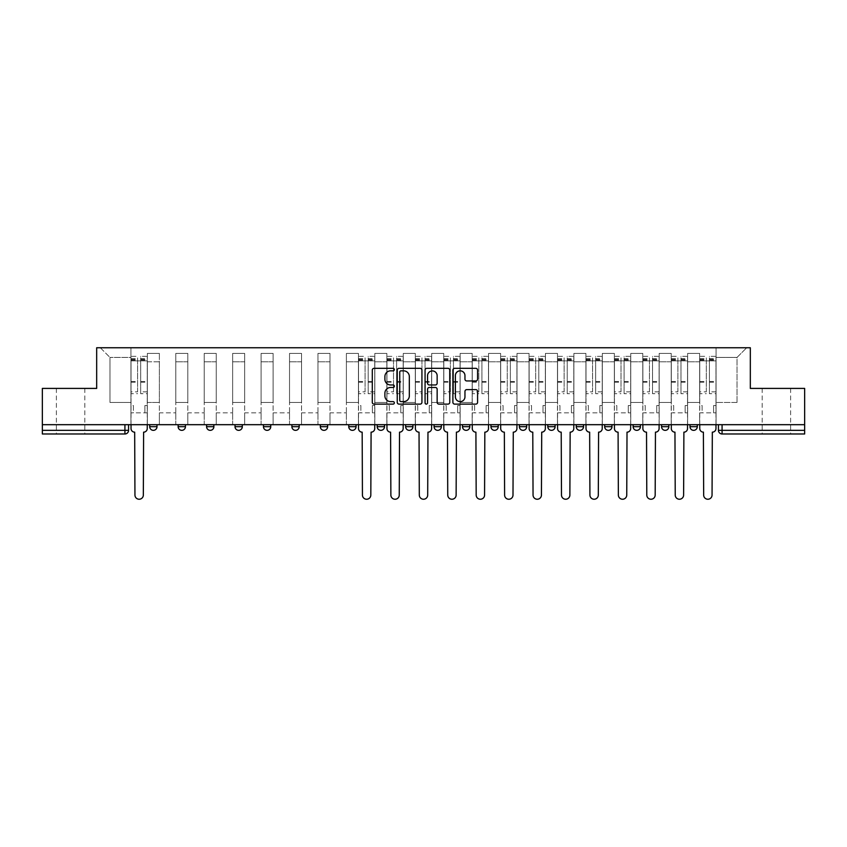 <?xml version="1.0" encoding="UTF-8"?>
<svg xmlns="http://www.w3.org/2000/svg" width="847" height="847" viewBox="0 0 847 847"><rect width="100%" height="100%" fill="white"/><g stroke="black" fill="none" stroke-linecap="round" stroke-linejoin="round"><path stroke-width="0.64" stroke-dasharray="4.24 3.18" d="M394.331 369.588A1.249 1.249 0 0 0 393.082 368.329L374.078 368.329A1.789 1.789 0 0 0 372.288 370.118L372.288 402.325A1.789 1.789 0 0 0 374.078 404.114L393.082 404.114A1.249 1.249 0 0 0 394.331 402.865A1.249 1.249 0 0 0 393.082 401.616L390.626 401.616A5.728 5.728 0 0 1 384.898 395.888L384.898 393.199A5.728 5.728 0 0 1 390.626 387.471L393.082 387.471A1.249 1.249 0 0 0 394.331 386.221A1.249 1.249 0 0 0 393.082 384.972L390.626 384.972A5.728 5.728 0 0 1 384.898 379.244L384.898 376.566A5.728 5.728 0 0 1 390.626 370.838L393.082 370.838A1.249 1.249 0 0 0 394.331 369.588M776.392 433.982L790.611 433.982L776.392 433.982M776.392 388.413L790.611 388.413L776.392 388.413M70.608 433.982L56.389 433.982L70.608 433.982M70.608 388.413L56.389 388.413L70.608 388.413M689.998 424.686L697.282 424.686L689.998 424.686L689.998 426.687L697.282 426.687A3.642 3.642 0 0 1 693.64 430.34M661.56 424.686L668.855 424.686L661.56 424.686L661.56 426.687A3.642 3.642 0 0 0 665.202 430.34M640.417 424.686L633.122 424.686L640.417 424.686L640.417 426.687A3.642 3.642 0 0 1 636.764 430.34A3.642 3.642 0 0 1 633.122 426.687L640.417 426.687M611.979 424.686L604.684 424.686L611.979 424.686L611.979 426.687A3.642 3.642 0 0 1 608.337 430.34A3.642 3.642 0 0 1 604.684 426.687L611.979 426.687M576.256 424.686L583.541 424.686L583.541 426.687A3.642 3.642 0 0 1 579.899 430.34A3.642 3.642 0 0 1 576.256 426.687L576.256 424.686L583.541 424.686M555.103 424.686L547.818 424.686L555.103 424.686L555.103 426.687L547.818 426.687A3.642 3.642 0 0 0 551.461 430.34M547.818 424.686L547.818 426.687M519.38 424.686L526.675 424.686L526.675 426.687A3.642 3.642 0 0 1 523.023 430.34A3.642 3.642 0 0 1 519.38 426.687L519.38 424.686L526.675 424.686M498.237 424.686L490.942 424.686L498.237 424.686L498.237 426.687A3.642 3.642 0 0 1 494.584 430.34M490.942 424.686L490.942 426.687L498.237 426.687M469.799 424.686L462.504 424.686L469.799 424.686L469.799 426.687L462.504 426.687A3.642 3.642 0 0 0 466.157 430.34M434.077 424.686L441.361 424.686L441.361 426.687A3.642 3.642 0 0 1 437.719 430.34A3.642 3.642 0 0 1 434.077 426.687L434.077 424.686L441.361 424.686M405.639 424.686L412.923 424.686L405.639 424.686L405.639 426.687A3.642 3.642 0 0 0 409.281 430.34A3.642 3.642 0 0 0 412.923 426.687L405.639 426.687M384.496 424.686L377.201 424.686L384.496 424.686L384.496 426.687A3.642 3.642 0 0 1 380.843 430.34A3.642 3.642 0 0 1 377.201 426.687L384.496 426.687M348.763 424.686L356.058 424.686L348.763 424.686L348.763 426.687A3.642 3.642 0 0 0 352.416 430.34A3.642 3.642 0 0 0 356.058 426.687L348.763 426.687M320.325 424.686L327.62 424.686L320.325 424.686M291.897 424.686L299.182 424.686L291.897 424.686M263.459 424.686L270.744 424.686L263.459 424.686L263.459 426.687L270.744 426.687M242.316 424.686L235.021 424.686L242.316 424.686L242.316 426.687A3.642 3.642 0 0 1 238.663 430.34M206.583 424.686L213.878 424.686L213.878 426.687A3.642 3.642 0 0 1 210.236 430.34A3.642 3.642 0 0 1 206.583 426.687L206.583 424.686L213.878 424.686M178.145 424.686L185.44 424.686L178.145 424.686M149.718 424.686L157.002 424.686L149.718 424.686L149.718 426.687L157.002 426.687M804.65 424.686L42.35 424.686L42.35 388.413L96.674 388.413L96.674 347.757L750.326 347.757L750.326 388.413L804.65 388.413L804.65 430.34L718.436 430.34A3.642 3.642 0 0 0 722.078 433.982L804.65 433.982L804.65 430.34M42.35 424.686L124.922 424.686L42.35 424.686L42.35 433.982L124.922 433.982A3.642 3.642 0 0 0 128.564 430.34L42.35 430.34M147.346 361.796L147.346 402.441L147.346 361.796L159.374 361.796L159.374 353.411L159.374 402.441L159.374 361.796L147.346 361.796M147.346 424.686L147.346 353.411L159.374 353.411L147.346 353.411L147.346 424.686L147.346 412.838L130.936 412.838L147.346 412.838L147.346 424.686L130.936 424.686L130.936 347.757L716.064 347.757L100.317 347.757L130.936 347.757L130.936 402.441L130.936 357.423L109.972 357.423L130.936 357.423L130.936 347.757L130.936 424.686L130.936 412.838L130.936 424.686L147.346 424.686M159.374 424.686L159.374 353.411L147.346 353.411L159.374 353.411L159.374 424.686L159.374 412.838L175.784 412.838L159.374 412.838L159.374 424.686L175.784 424.686L175.784 353.411L175.784 361.796L175.784 353.411L187.812 353.411L187.812 361.796L187.812 353.411L175.784 353.411L175.784 424.686L175.784 412.838L175.784 424.686L159.374 424.686M175.784 402.441L175.784 361.796L175.784 402.441L187.812 402.441L187.812 361.796L187.812 402.441L175.784 402.441M187.812 424.686L187.812 353.411L175.784 353.411L187.812 353.411L187.812 424.686L187.812 412.838L204.212 412.838L187.812 412.838L187.812 424.686L204.212 424.686L204.212 353.411L204.212 361.796L204.212 353.411L216.25 353.411L216.25 361.796L216.25 353.411L204.212 353.411L204.212 424.686L204.212 412.838L204.212 424.686L187.812 424.686M204.212 402.441L204.212 361.796L204.212 402.441L216.25 402.441L216.25 361.796L216.25 402.441L204.212 402.441M216.25 424.686L216.25 353.411L204.212 353.411L216.25 353.411L216.25 424.686L216.25 412.838L232.65 412.838L216.25 412.838L216.25 424.686L232.65 424.686L232.65 353.411L232.65 361.796L232.65 353.411L244.677 353.411L244.677 361.796L244.677 353.411L232.65 353.411L232.65 424.686L232.65 412.838L232.65 424.686L216.25 424.686M232.65 402.441L232.65 361.796L232.65 402.441L244.677 402.441L244.677 361.796L244.677 402.441L232.65 402.441M244.677 424.686L244.677 353.411L232.65 353.411L244.677 353.411L244.677 424.686L244.677 412.838L261.088 412.838L244.677 412.838L244.677 424.686L261.088 424.686L261.088 353.411L261.088 361.796L261.088 353.411L273.115 353.411L273.115 361.796L273.115 353.411L261.088 353.411L261.088 424.686L261.088 412.838L261.088 424.686L244.677 424.686M261.088 402.441L261.088 361.796L261.088 402.441L273.115 402.441L273.115 361.796L273.115 402.441L261.088 402.441M273.115 424.686L273.115 353.411L261.088 353.411L273.115 353.411L273.115 424.686L273.115 412.838L289.526 412.838L273.115 412.838L273.115 424.686L289.526 424.686L289.526 353.411L289.526 361.796L289.526 353.411L301.553 353.411L301.553 361.796L301.553 353.411L289.526 353.411L289.526 424.686L289.526 412.838L289.526 424.686L273.115 424.686M289.526 402.441L289.526 361.796L289.526 402.441L301.553 402.441L301.553 361.796L301.553 402.441L289.526 402.441M301.553 424.686L301.553 353.411L289.526 353.411L301.553 353.411L301.553 424.686L301.553 412.838L317.964 412.838L301.553 412.838L301.553 424.686L317.964 424.686L317.964 353.411L317.964 361.796L317.964 353.411L329.991 353.411L329.991 361.796L329.991 353.411L317.964 353.411L317.964 424.686L317.964 412.838L317.964 424.686L301.553 424.686M317.964 402.441L317.964 361.796L317.964 402.441L329.991 402.441L329.991 361.796L329.991 402.441L317.964 402.441M329.991 424.686L329.991 353.411L317.964 353.411L329.991 353.411L329.991 424.686L329.991 412.838L346.391 412.838L329.991 412.838L329.991 424.686L346.391 424.686L346.391 353.411L346.391 361.796L346.391 353.411L358.429 353.411L358.429 361.796L358.429 353.411L346.391 353.411L346.391 424.686L346.391 412.838L346.391 424.686L329.991 424.686M346.391 402.441L346.391 361.796L346.391 402.441L358.429 402.441L358.429 361.796L358.429 402.441L346.391 402.441M358.429 424.686L358.429 353.411L346.391 353.411L358.429 353.411L358.429 424.686L358.429 412.838L374.829 412.838L358.429 412.838L358.429 424.686L374.829 424.686L374.829 353.411L374.829 361.796L374.829 353.411L386.857 353.411L386.857 361.796L386.857 353.411L374.829 353.411L374.829 424.686L374.829 412.838L374.829 424.686L358.429 424.686M374.829 402.441L374.829 361.796L374.829 402.441L386.857 402.441L386.857 361.796L386.857 402.441L374.829 402.441M386.857 424.686L386.857 353.411L374.829 353.411L386.857 353.411L386.857 424.686L386.857 412.838L403.267 412.838L386.857 412.838L386.857 424.686L403.267 424.686L403.267 353.411L403.267 361.796L403.267 353.411L415.295 353.411L415.295 361.796L415.295 353.411L403.267 353.411L403.267 424.686L403.267 412.838L403.267 424.686L386.857 424.686M403.267 402.441L403.267 361.796L403.267 402.441L415.295 402.441L415.295 361.796L415.295 402.441L403.267 402.441M415.295 424.686L415.295 353.411L403.267 353.411L415.295 353.411L415.295 424.686L415.295 412.838L431.705 412.838L415.295 412.838L415.295 424.686L431.705 424.686L431.705 353.411L431.705 361.796L431.705 353.411L443.733 353.411L443.733 361.796L443.733 353.411L431.705 353.411L431.705 424.686L431.705 412.838L431.705 424.686L415.295 424.686M431.705 402.441L431.705 361.796L431.705 402.441L443.733 402.441L443.733 361.796L443.733 402.441L431.705 402.441M443.733 424.686L443.733 353.411L431.705 353.411L443.733 353.411L443.733 424.686L443.733 412.838L460.143 412.838L443.733 412.838L443.733 424.686L460.143 424.686L460.143 353.411L460.143 361.796L460.143 353.411L472.171 353.411L472.171 361.796L472.171 353.411L460.143 353.411L460.143 424.686L460.143 412.838L460.143 424.686L443.733 424.686M460.143 402.441L460.143 361.796L460.143 402.441L472.171 402.441L472.171 361.796L472.171 402.441L460.143 402.441M472.171 424.686L472.171 353.411L460.143 353.411L472.171 353.411L472.171 424.686L472.171 412.838L488.571 412.838L472.171 412.838L472.171 424.686L488.571 424.686L488.571 353.411L488.571 361.796L488.571 353.411L500.609 353.411L500.609 361.796L500.609 353.411L488.571 353.411L488.571 424.686L488.571 412.838L488.571 424.686L472.171 424.686M488.571 402.441L488.571 361.796L488.571 402.441L500.609 402.441L500.609 361.796L500.609 402.441L488.571 402.441M500.609 424.686L500.609 353.411L488.571 353.411L500.609 353.411L500.609 424.686L500.609 412.838L517.009 412.838L500.609 412.838L500.609 424.686L517.009 424.686L517.009 353.411L517.009 361.796L517.009 353.411L529.036 353.411L529.036 361.796L529.036 353.411L517.009 353.411L517.009 424.686L517.009 412.838L517.009 424.686L500.609 424.686M517.009 402.441L517.009 361.796L517.009 402.441L529.036 402.441L529.036 361.796L529.036 402.441L517.009 402.441M529.036 424.686L529.036 353.411L517.009 353.411L529.036 353.411L529.036 424.686L529.036 412.838L545.447 412.838L529.036 412.838L529.036 424.686L545.447 424.686L545.447 353.411L545.447 361.796L545.447 353.411L557.474 353.411L557.474 361.796L557.474 353.411L545.447 353.411L545.447 424.686L545.447 412.838L545.447 424.686L529.036 424.686M545.447 402.441L545.447 361.796L545.447 402.441L557.474 402.441L557.474 361.796L557.474 402.441L545.447 402.441M557.474 424.686L557.474 353.411L545.447 353.411L557.474 353.411L557.474 424.686L557.474 412.838L573.885 412.838L557.474 412.838L557.474 424.686L573.885 424.686L573.885 353.411L573.885 361.796L573.885 353.411L585.912 353.411L585.912 361.796L585.912 353.411L573.885 353.411L573.885 424.686L573.885 412.838L573.885 424.686L557.474 424.686M573.885 402.441L573.885 361.796L573.885 402.441L585.912 402.441L585.912 361.796L585.912 402.441L573.885 402.441M585.912 424.686L585.912 353.411L573.885 353.411L585.912 353.411L585.912 424.686L585.912 412.838L602.323 412.838L585.912 412.838L585.912 424.686L602.323 424.686L602.323 353.411L602.323 361.796L602.323 353.411L614.35 353.411L614.35 361.796L614.35 353.411L602.323 353.411L602.323 424.686L602.323 412.838L602.323 424.686L585.912 424.686M602.323 402.441L602.323 361.796L602.323 402.441L614.35 402.441L614.35 361.796L614.35 402.441L602.323 402.441M614.35 424.686L614.35 353.411L602.323 353.411L614.35 353.411L614.35 424.686L614.35 412.838L630.75 412.838L614.35 412.838L614.35 424.686L630.75 424.686L630.75 353.411L630.75 361.796L630.75 353.411L642.788 353.411L642.788 361.796L642.788 353.411L630.75 353.411L630.75 424.686L630.75 412.838L630.75 424.686L614.35 424.686M630.75 402.441L630.75 361.796L630.75 402.441L642.788 402.441L642.788 361.796L642.788 402.441L630.75 402.441M642.788 424.686L642.788 353.411L630.75 353.411L642.788 353.411L642.788 424.686L642.788 412.838L659.188 412.838L642.788 412.838L642.788 424.686L659.188 424.686L659.188 353.411L659.188 361.796L659.188 353.411L671.216 353.411L671.216 361.796L671.216 353.411L659.188 353.411L659.188 424.686L659.188 412.838L659.188 424.686L642.788 424.686M659.188 402.441L659.188 361.796L659.188 402.441L671.216 402.441L671.216 361.796L671.216 402.441L659.188 402.441M671.216 424.686L671.216 353.411L659.188 353.411L671.216 353.411L671.216 424.686L671.216 412.838L687.626 412.838L671.216 412.838L671.216 424.686L687.626 424.686L687.626 353.411L687.626 361.796L687.626 353.411L699.654 353.411L699.654 361.796L699.654 353.411L687.626 353.411L687.626 424.686L687.626 412.838L687.626 424.686L671.216 424.686M687.626 402.441L687.626 361.796L687.626 402.441L699.654 402.441L699.654 361.796L699.654 402.441L687.626 402.441M699.654 424.686L699.654 353.411L687.626 353.411L699.654 353.411L699.654 424.686L699.654 412.838L716.064 412.838L699.654 412.838L699.654 424.686L716.064 424.686L716.064 347.757L746.683 347.757L716.064 347.757L716.064 357.423L737.028 357.423L716.064 357.423L716.064 402.441L716.064 347.757L716.064 424.686L699.654 424.686L716.064 424.686L716.064 412.838L716.064 424.686L699.654 424.686M147.346 402.441L159.374 402.441L147.346 402.441M109.972 402.441L109.972 357.423L109.972 402.441L130.936 402.441L109.972 402.441M737.028 402.441L737.028 357.423L746.683 347.757L737.028 357.423L737.028 402.441L716.064 402.441L737.028 402.441M722.078 424.686L718.436 424.686L722.078 424.686L722.078 433.982M124.922 424.686L128.564 424.686L124.922 424.686L124.922 433.982M299.182 426.687L291.897 426.687A3.642 3.642 0 0 0 295.539 430.34M327.62 426.687L320.325 426.687A3.642 3.642 0 0 0 323.978 430.34M100.317 347.757L109.972 357.423L100.317 347.757M421.933 402.325L421.933 370.118A1.789 1.789 0 0 0 420.144 368.329L399.032 368.329A1.789 1.789 0 0 0 397.243 370.118L397.243 402.325A1.789 1.789 0 0 0 399.032 404.114L420.144 404.114A1.789 1.789 0 0 0 421.933 402.325M401.002 370.838A1.249 1.249 0 0 0 399.752 372.087L399.752 400.356A1.249 1.249 0 0 0 401.002 401.616L403.596 401.616A5.728 5.728 0 0 0 409.323 395.888L409.323 376.566A5.728 5.728 0 0 0 403.596 370.838L401.002 370.838M426.856 368.329L447.968 368.329A1.789 1.789 0 0 1 449.757 370.118L449.757 402.325A1.789 1.789 0 0 1 447.968 404.114L438.937 404.114A1.789 1.789 0 0 1 437.147 402.325L437.147 389.26A1.789 1.789 0 0 0 435.358 387.471L429.355 387.471A1.789 1.789 0 0 0 427.566 389.26L427.566 402.865A1.249 1.249 0 0 1 426.316 404.114A1.249 1.249 0 0 1 425.067 402.865L425.067 370.118A1.789 1.789 0 0 1 426.856 368.329M437.147 375.708A4.786 4.786 0 0 0 432.362 370.922A4.786 4.786 0 0 0 427.566 375.708L427.566 383.183A1.789 1.789 0 0 0 429.355 384.972L435.358 384.972A1.789 1.789 0 0 0 437.147 383.183L437.147 375.708M466.75 380.949L475.792 380.949A1.789 1.789 0 0 0 477.581 379.16L477.581 370.118A1.789 1.789 0 0 0 475.792 368.329L454.68 368.329A1.789 1.789 0 0 0 452.891 370.118L452.891 402.325A1.789 1.789 0 0 0 454.68 404.114L475.792 404.114A1.789 1.789 0 0 0 477.581 402.325L477.581 391.409A1.789 1.789 0 0 0 475.792 389.62L466.75 389.62A1.789 1.789 0 0 0 464.961 391.409L464.961 396.82A4.786 4.786 0 0 1 460.175 401.616A4.786 4.786 0 0 1 455.39 396.82L455.39 375.623A4.786 4.786 0 0 1 460.175 370.838A4.786 4.786 0 0 1 464.961 375.623L464.961 379.16A1.789 1.789 0 0 0 466.75 380.949M143.609 432.161L143.334 495.05A4.193 4.193 0 0 1 139.141 499.243A4.193 4.193 0 0 1 134.948 495.05L134.673 432.161A3.642 3.642 0 0 1 131.031 428.508L131.031 358.694L131.031 391.843L137.595 391.843L137.595 358.694L137.595 360.886L147.251 360.886L147.251 358.694L147.251 393.696L147.251 356.333L147.251 428.508A3.642 3.642 0 0 1 143.609 432.161M147.251 424.686L147.251 412.838L144.879 412.838L147.251 412.838L147.251 405.544L144.879 405.544L144.879 412.838L144.879 405.544L147.251 405.544L147.251 360.886L140.687 360.886L140.687 358.694L147.251 358.694M131.031 424.686L131.031 405.544L133.403 405.544L133.403 412.838L131.031 412.838L133.403 412.838L133.403 405.544L131.031 405.544L131.031 360.886L140.687 360.886L140.687 356.333L147.251 356.333M147.251 391.843L140.687 391.843L140.687 358.694M140.687 391.843L140.687 393.696L147.251 393.696M140.687 393.696L140.687 356.333M137.595 391.843L137.595 356.333L137.595 360.886L131.031 360.886L131.031 356.333L137.595 356.333M131.031 391.843L131.031 393.696L137.595 393.696M131.031 393.696L131.031 356.333M371.092 432.161L370.817 495.05A4.193 4.193 0 0 1 366.624 499.243A4.193 4.193 0 0 1 362.431 495.05L362.167 432.161A3.642 3.642 0 0 1 358.514 428.508L358.514 358.694L358.514 391.843L365.078 391.843L365.078 358.694L365.078 360.886L374.745 360.886L374.745 358.694L374.745 393.696L374.745 356.333L374.745 428.508A3.642 3.642 0 0 1 371.092 432.161M374.745 424.686L374.745 412.838L372.373 412.838L374.745 412.838L374.745 405.544L372.373 405.544L372.373 412.838L372.373 405.544L374.745 405.544L374.745 360.886L368.18 360.886L368.18 358.694L374.745 358.694M358.514 424.686L358.514 405.544L360.886 405.544L360.886 412.838L358.514 412.838L360.886 412.838L360.886 405.544L358.514 405.544L358.514 360.886L368.18 360.886L368.18 356.333L374.745 356.333M374.745 391.843L368.18 391.843L368.18 358.694M368.18 391.843L368.18 393.696L374.745 393.696M368.18 393.696L368.18 356.333M365.078 391.843L365.078 356.333L365.078 360.886L358.514 360.886L358.514 356.333L365.078 356.333M358.514 391.843L358.514 393.696L365.078 393.696M358.514 393.696L358.514 356.333M399.53 432.161L399.255 495.05A4.193 4.193 0 0 1 395.062 499.243A4.193 4.193 0 0 1 390.869 495.05L390.594 432.161A3.642 3.642 0 0 1 386.952 428.508L386.952 358.694L386.952 391.843L393.516 391.843L393.516 358.694L393.516 360.886L403.172 360.886L403.172 358.694L403.172 393.696L403.172 356.333L403.172 428.508A3.642 3.642 0 0 1 399.53 432.161M403.172 424.686L403.172 412.838L400.811 412.838L403.172 412.838L403.172 405.544L400.811 405.544L400.811 412.838L400.811 405.544L403.172 405.544L403.172 360.886L396.618 360.886L396.618 358.694L403.172 358.694M386.952 424.686L386.952 405.544L389.324 405.544L389.324 412.838L386.952 412.838L389.324 412.838L389.324 405.544L386.952 405.544L386.952 360.886L396.618 360.886L396.618 356.333L403.172 356.333M403.172 391.843L396.618 391.843L396.618 358.694M396.618 391.843L396.618 393.696L403.172 393.696M396.618 393.696L396.618 356.333M393.516 391.843L393.516 356.333L393.516 360.886L386.952 360.886L386.952 356.333L393.516 356.333M386.952 391.843L386.952 393.696L393.516 393.696M386.952 393.696L386.952 356.333M427.968 432.161L427.693 495.05A4.193 4.193 0 0 1 423.5 499.243A4.193 4.193 0 0 1 419.307 495.05L419.032 432.161A3.642 3.642 0 0 1 415.39 428.508L415.39 358.694L415.39 391.843L421.954 391.843L421.954 358.694L421.954 360.886L431.61 360.886L431.61 358.694L431.61 393.696L431.61 356.333L431.61 428.508A3.642 3.642 0 0 1 427.968 432.161M431.61 424.686L431.61 412.838L429.238 412.838L431.61 412.838L431.61 405.544L429.238 405.544L429.238 412.838L429.238 405.544L431.61 405.544L431.61 360.886L425.046 360.886L425.046 358.694L431.61 358.694M415.39 424.686L415.39 405.544L417.762 405.544L417.762 412.838L415.39 412.838L417.762 412.838L417.762 405.544L415.39 405.544L415.39 360.886L425.046 360.886L425.046 356.333L431.61 356.333M431.61 391.843L425.046 391.843L425.046 358.694M425.046 391.843L425.046 393.696L431.61 393.696M425.046 393.696L425.046 356.333M421.954 391.843L421.954 356.333L421.954 360.886L415.39 360.886L415.39 356.333L421.954 356.333M415.39 391.843L415.39 393.696L421.954 393.696M415.39 393.696L415.39 356.333M456.406 432.161L456.131 495.05A4.193 4.193 0 0 1 451.938 499.243A4.193 4.193 0 0 1 447.745 495.05L447.47 432.161A3.642 3.642 0 0 1 443.828 428.508L443.828 358.694L443.828 391.843L450.382 391.843L450.382 358.694L450.382 360.886L460.048 360.886L460.048 358.694L460.048 393.696L460.048 356.333L460.048 428.508A3.642 3.642 0 0 1 456.406 432.161M460.048 424.686L460.048 412.838L457.676 412.838L460.048 412.838L460.048 405.544L457.676 405.544L457.676 412.838L457.676 405.544L460.048 405.544L460.048 360.886L453.484 360.886L453.484 358.694L460.048 358.694M443.828 424.686L443.828 405.544L446.189 405.544L446.189 412.838L443.828 412.838L446.189 412.838L446.189 405.544L443.828 405.544L443.828 360.886L453.484 360.886L453.484 356.333L460.048 356.333M460.048 391.843L453.484 391.843L453.484 358.694M453.484 391.843L453.484 393.696L460.048 393.696M453.484 393.696L453.484 356.333M450.382 391.843L450.382 356.333L450.382 360.886L443.828 360.886L443.828 356.333L450.382 356.333M443.828 391.843L443.828 393.696L450.382 393.696M443.828 393.696L443.828 356.333M484.833 432.161L484.569 495.05A4.193 4.193 0 0 1 480.376 499.243A4.193 4.193 0 0 1 476.183 495.05L475.908 432.161A3.642 3.642 0 0 1 472.255 428.508L472.255 358.694L472.255 391.843L478.82 391.843L478.82 358.694L478.82 360.886L488.486 360.886L488.486 358.694L488.486 393.696L488.486 356.333L488.486 428.508A3.642 3.642 0 0 1 484.833 432.161M488.486 424.686L488.486 412.838L486.114 412.838L488.486 412.838L488.486 405.544L486.114 405.544L486.114 412.838L486.114 405.544L488.486 405.544L488.486 360.886L481.922 360.886L481.922 358.694L488.486 358.694M472.255 424.686L472.255 405.544L474.627 405.544L474.627 412.838L472.255 412.838L474.627 412.838L474.627 405.544L472.255 405.544L472.255 360.886L481.922 360.886L481.922 356.333L488.486 356.333M488.486 391.843L481.922 391.843L481.922 358.694M481.922 391.843L481.922 393.696L488.486 393.696M481.922 393.696L481.922 356.333M478.82 391.843L478.82 356.333L478.82 360.886L472.255 360.886L472.255 356.333L478.82 356.333M472.255 391.843L472.255 393.696L478.82 393.696M472.255 393.696L472.255 356.333M513.271 432.161L512.996 495.05A4.193 4.193 0 0 1 508.803 499.243A4.193 4.193 0 0 1 504.611 495.05L504.346 432.161A3.642 3.642 0 0 1 500.693 428.508L500.693 358.694L500.693 391.843L507.258 391.843L507.258 358.694L507.258 360.886L516.924 360.886L516.924 358.694L516.924 393.696L516.924 356.333L516.924 428.508A3.642 3.642 0 0 1 513.271 432.161M516.924 424.686L516.924 412.838L514.553 412.838L516.924 412.838L516.924 405.544L514.553 405.544L514.553 412.838L514.553 405.544L516.924 405.544L516.924 360.886L510.36 360.886L510.36 358.694L516.924 358.694M500.693 424.686L500.693 405.544L503.065 405.544L503.065 412.838L500.693 412.838L503.065 412.838L503.065 405.544L500.693 405.544L500.693 360.886L510.36 360.886L510.36 356.333L516.924 356.333M516.924 391.843L510.36 391.843L510.36 358.694M510.36 391.843L510.36 393.696L516.924 393.696M510.36 393.696L510.36 356.333M507.258 391.843L507.258 356.333L507.258 360.886L500.693 360.886L500.693 356.333L507.258 356.333M500.693 391.843L500.693 393.696L507.258 393.696M500.693 393.696L500.693 356.333M541.709 432.161L541.434 495.05A4.193 4.193 0 0 1 537.242 499.243A4.193 4.193 0 0 1 533.049 495.05L532.774 432.161A3.642 3.642 0 0 1 529.131 428.508L529.131 358.694L529.131 391.843L535.696 391.843L535.696 358.694L535.696 360.886L545.352 360.886L545.352 358.694L545.352 393.696L545.352 356.333L545.352 428.508A3.642 3.642 0 0 1 541.709 432.161M545.352 424.686L545.352 412.838L542.991 412.838L545.352 412.838L545.352 405.544L542.991 405.544L542.991 412.838L542.991 405.544L545.352 405.544L545.352 360.886L538.798 360.886L538.798 358.694L545.352 358.694M529.131 424.686L529.131 405.544L531.503 405.544L531.503 412.838L529.131 412.838L531.503 412.838L531.503 405.544L529.131 405.544L529.131 360.886L538.798 360.886L538.798 356.333L545.352 356.333M545.352 391.843L538.798 391.843L538.798 358.694M538.798 391.843L538.798 393.696L545.352 393.696M538.798 393.696L538.798 356.333M535.696 391.843L535.696 356.333L535.696 360.886L529.131 360.886L529.131 356.333L535.696 356.333M529.131 391.843L529.131 393.696L535.696 393.696M529.131 393.696L529.131 356.333M570.147 432.161L569.872 495.05A4.193 4.193 0 0 1 565.68 499.243A4.193 4.193 0 0 1 561.487 495.05L561.212 432.161A3.642 3.642 0 0 1 557.57 428.508L557.57 358.694L557.57 391.843L564.134 391.843L564.134 358.694L564.134 360.886L573.79 360.886L573.79 358.694L573.79 393.696L573.79 356.333L573.79 428.508A3.642 3.642 0 0 1 570.147 432.161M573.79 424.686L573.79 412.838L571.418 412.838L573.79 412.838L573.79 405.544L571.418 405.544L571.418 412.838L571.418 405.544L573.79 405.544L573.79 360.886L567.225 360.886L567.225 358.694L573.79 358.694M557.57 424.686L557.57 405.544L559.941 405.544L559.941 412.838L557.57 412.838L559.941 412.838L559.941 405.544L557.57 405.544L557.57 360.886L567.225 360.886L567.225 356.333L573.79 356.333M573.79 391.843L567.225 391.843L567.225 358.694M567.225 391.843L567.225 393.696L573.79 393.696M567.225 393.696L567.225 356.333M564.134 391.843L564.134 356.333L564.134 360.886L557.57 360.886L557.57 356.333L564.134 356.333M557.57 391.843L557.57 393.696L564.134 393.696M557.57 393.696L557.57 356.333M598.585 432.161L598.31 495.05A4.193 4.193 0 0 1 594.118 499.243A4.193 4.193 0 0 1 589.925 495.05L589.65 432.161A3.642 3.642 0 0 1 586.008 428.508L586.008 358.694L586.008 391.843L592.561 391.843L592.561 358.694L592.561 360.886L602.228 360.886L602.228 358.694L602.228 393.696L602.228 356.333L602.228 428.508A3.642 3.642 0 0 1 598.585 432.161M602.228 424.686L602.228 412.838L599.856 412.838L602.228 412.838L602.228 405.544L599.856 405.544L599.856 412.838L599.856 405.544L602.228 405.544L602.228 360.886L595.663 360.886L595.663 358.694L602.228 358.694M586.008 424.686L586.008 405.544L588.369 405.544L588.369 412.838L586.008 412.838L588.369 412.838L588.369 405.544L586.008 405.544L586.008 360.886L595.663 360.886L595.663 356.333L602.228 356.333M602.228 391.843L595.663 391.843L595.663 358.694M595.663 391.843L595.663 393.696L602.228 393.696M595.663 393.696L595.663 356.333M592.561 391.843L592.561 356.333L592.561 360.886L586.008 360.886L586.008 356.333L592.561 356.333M586.008 391.843L586.008 393.696L592.561 393.696M586.008 393.696L586.008 356.333M627.013 432.161L626.748 495.05A4.193 4.193 0 0 1 622.556 499.243A4.193 4.193 0 0 1 618.363 495.05L618.088 432.161A3.642 3.642 0 0 1 614.435 428.508L614.435 358.694L614.435 391.843L620.999 391.843L620.999 358.694L620.999 360.886L630.666 360.886L630.666 358.694L630.666 393.696L630.666 356.333L630.666 428.508A3.642 3.642 0 0 1 627.013 432.161M630.666 424.686L630.666 412.838L628.294 412.838L630.666 412.838L630.666 405.544L628.294 405.544L628.294 412.838L628.294 405.544L630.666 405.544L630.666 360.886L624.101 360.886L624.101 358.694L630.666 358.694M614.435 424.686L614.435 405.544L616.807 405.544L616.807 412.838L614.435 412.838L616.807 412.838L616.807 405.544L614.435 405.544L614.435 360.886L624.101 360.886L624.101 356.333L630.666 356.333M630.666 391.843L624.101 391.843L624.101 358.694M624.101 391.843L624.101 393.696L630.666 393.696M624.101 393.696L624.101 356.333M620.999 391.843L620.999 356.333L620.999 360.886L614.435 360.886L614.435 356.333L620.999 356.333M614.435 391.843L614.435 393.696L620.999 393.696M614.435 393.696L614.435 356.333M655.451 432.161L655.176 495.05A4.193 4.193 0 0 1 650.983 499.243A4.193 4.193 0 0 1 646.79 495.05L646.526 432.161A3.642 3.642 0 0 1 642.873 428.508L642.873 358.694L642.873 391.843L649.437 391.843L649.437 358.694L649.437 360.886L659.104 360.886L659.104 358.694L659.104 393.696L659.104 356.333L659.104 428.508A3.642 3.642 0 0 1 655.451 432.161M659.104 424.686L659.104 412.838L656.732 412.838L659.104 412.838L659.104 405.544L656.732 405.544L656.732 412.838L656.732 405.544L659.104 405.544L659.104 360.886L652.539 360.886L652.539 358.694L659.104 358.694M642.873 424.686L642.873 405.544L645.245 405.544L645.245 412.838L642.873 412.838L645.245 412.838L645.245 405.544L642.873 405.544L642.873 360.886L652.539 360.886L652.539 356.333L659.104 356.333M659.104 391.843L652.539 391.843L652.539 358.694M652.539 391.843L652.539 393.696L659.104 393.696M652.539 393.696L652.539 356.333M649.437 391.843L649.437 356.333L649.437 360.886L642.873 360.886L642.873 356.333L649.437 356.333M642.873 391.843L642.873 393.696L649.437 393.696M642.873 393.696L642.873 356.333M683.889 432.161L683.614 495.05A4.193 4.193 0 0 1 679.421 499.243A4.193 4.193 0 0 1 675.228 495.05L674.953 432.161A3.642 3.642 0 0 1 671.311 428.508L671.311 358.694L671.311 391.843L677.875 391.843L677.875 358.694L677.875 360.886L687.531 360.886L687.531 358.694L687.531 393.696L687.531 356.333L687.531 428.508A3.642 3.642 0 0 1 683.889 432.161M687.531 424.686L687.531 412.838L685.159 412.838L687.531 412.838L687.531 405.544L685.159 405.544L685.159 412.838L685.159 405.544L687.531 405.544L687.531 360.886L680.977 360.886L680.977 358.694L687.531 358.694M671.311 424.686L671.311 405.544L673.683 405.544L673.683 412.838L671.311 412.838L673.683 412.838L673.683 405.544L671.311 405.544L671.311 360.886L680.977 360.886L680.977 356.333L687.531 356.333M687.531 391.843L680.977 391.843L680.977 358.694M680.977 391.843L680.977 393.696L687.531 393.696M680.977 393.696L680.977 356.333M677.875 391.843L677.875 356.333L677.875 360.886L671.311 360.886L671.311 356.333L677.875 356.333M671.311 391.843L671.311 393.696L677.875 393.696M671.311 393.696L671.311 356.333M712.327 432.161L712.052 495.05A4.193 4.193 0 0 1 707.859 499.243A4.193 4.193 0 0 1 703.666 495.05L703.391 432.161A3.642 3.642 0 0 1 699.749 428.508L699.749 358.694L699.749 391.843L706.313 391.843L706.313 358.694L706.313 360.886L715.969 360.886L715.969 358.694L715.969 393.696L715.969 356.333L715.969 428.508A3.642 3.642 0 0 1 712.327 432.161M715.969 424.686L715.969 412.838L713.598 412.838L715.969 412.838L715.969 405.544L713.598 405.544L713.598 412.838L713.598 405.544L715.969 405.544L715.969 360.886L709.405 360.886L709.405 358.694L715.969 358.694M699.749 424.686L699.749 405.544L702.121 405.544L702.121 412.838L699.749 412.838L702.121 412.838L702.121 405.544L699.749 405.544L699.749 360.886L709.405 360.886L709.405 356.333L715.969 356.333M715.969 391.843L709.405 391.843L709.405 358.694M709.405 391.843L709.405 393.696L715.969 393.696M709.405 393.696L709.405 356.333M706.313 391.843L706.313 356.333L706.313 360.886L699.749 360.886L699.749 356.333L706.313 356.333M699.749 391.843L699.749 393.696L706.313 393.696M699.749 393.696L699.749 356.333M668.855 426.687L661.56 426.687M583.541 426.687L576.256 426.687M526.675 426.687L519.38 426.687M441.361 426.687L434.077 426.687M242.316 426.687L235.021 426.687M213.878 426.687L206.583 426.687M185.44 426.687L178.145 426.687M699.654 361.796L687.626 361.796L699.654 361.796M671.216 361.796L659.188 361.796L671.216 361.796M642.788 361.796L630.75 361.796L642.788 361.796M614.35 361.796L602.323 361.796L614.35 361.796M585.912 361.796L573.885 361.796L585.912 361.796M557.474 361.796L545.447 361.796L557.474 361.796M529.036 361.796L517.009 361.796L529.036 361.796M500.609 361.796L488.571 361.796L500.609 361.796M472.171 361.796L460.143 361.796L472.171 361.796M443.733 361.796L431.705 361.796L443.733 361.796M415.295 361.796L403.267 361.796L415.295 361.796M386.857 361.796L374.829 361.796L386.857 361.796M358.429 361.796L346.391 361.796L358.429 361.796M329.991 361.796L317.964 361.796L329.991 361.796M301.553 361.796L289.526 361.796L301.553 361.796M273.115 361.796L261.088 361.796L273.115 361.796M244.677 361.796L232.65 361.796L244.677 361.796M216.25 361.796L204.212 361.796L216.25 361.796M187.812 361.796L175.784 361.796L187.812 361.796M140.687 360.155L147.251 360.155M140.687 382.272L147.251 382.272M140.687 381.478L147.251 381.478M140.687 359.361L147.251 359.361M131.031 360.155L137.595 360.155M131.031 382.272L137.595 382.272M131.031 381.478L137.595 381.478M131.031 359.361L137.595 359.361M368.18 360.155L374.745 360.155M368.18 382.272L374.745 382.272M368.18 381.478L374.745 381.478M368.18 359.361L374.745 359.361M358.514 360.155L365.078 360.155M358.514 382.272L365.078 382.272M358.514 381.478L365.078 381.478M358.514 359.361L365.078 359.361M396.618 360.155L403.172 360.155M396.618 382.272L403.172 382.272M396.618 381.478L403.172 381.478M396.618 359.361L403.172 359.361M386.952 360.155L393.516 360.155M386.952 382.272L393.516 382.272M386.952 381.478L393.516 381.478M386.952 359.361L393.516 359.361M425.046 360.155L431.61 360.155M425.046 382.272L431.61 382.272M425.046 381.478L431.61 381.478M425.046 359.361L431.61 359.361M415.39 360.155L421.954 360.155M415.39 382.272L421.954 382.272M415.39 381.478L421.954 381.478M415.39 359.361L421.954 359.361M453.484 360.155L460.048 360.155M453.484 382.272L460.048 382.272M453.484 381.478L460.048 381.478M453.484 359.361L460.048 359.361M443.828 360.155L450.382 360.155M443.828 382.272L450.382 382.272M443.828 381.478L450.382 381.478M443.828 359.361L450.382 359.361M481.922 360.155L488.486 360.155M481.922 382.272L488.486 382.272M481.922 381.478L488.486 381.478M481.922 359.361L488.486 359.361M472.255 360.155L478.82 360.155M472.255 382.272L478.82 382.272M472.255 381.478L478.82 381.478M472.255 359.361L478.82 359.361M510.36 360.155L516.924 360.155M510.36 382.272L516.924 382.272M510.36 381.478L516.924 381.478M510.36 359.361L516.924 359.361M500.693 360.155L507.258 360.155M500.693 382.272L507.258 382.272M500.693 381.478L507.258 381.478M500.693 359.361L507.258 359.361M538.798 360.155L545.352 360.155M538.798 382.272L545.352 382.272M538.798 381.478L545.352 381.478M538.798 359.361L545.352 359.361M529.131 360.155L535.696 360.155M529.131 382.272L535.696 382.272M529.131 381.478L535.696 381.478M529.131 359.361L535.696 359.361M567.225 360.155L573.79 360.155M567.225 382.272L573.79 382.272M567.225 381.478L573.79 381.478M567.225 359.361L573.79 359.361M557.57 360.155L564.134 360.155M557.57 382.272L564.134 382.272M557.57 381.478L564.134 381.478M557.57 359.361L564.134 359.361M595.663 360.155L602.228 360.155M595.663 382.272L602.228 382.272M595.663 381.478L602.228 381.478M595.663 359.361L602.228 359.361M586.008 360.155L592.561 360.155M586.008 382.272L592.561 382.272M586.008 381.478L592.561 381.478M586.008 359.361L592.561 359.361M624.101 360.155L630.666 360.155M624.101 382.272L630.666 382.272M624.101 381.478L630.666 381.478M624.101 359.361L630.666 359.361M614.435 360.155L620.999 360.155M614.435 382.272L620.999 382.272M614.435 381.478L620.999 381.478M614.435 359.361L620.999 359.361M652.539 360.155L659.104 360.155M652.539 382.272L659.104 382.272M652.539 381.478L659.104 381.478M652.539 359.361L659.104 359.361M642.873 360.155L649.437 360.155M642.873 382.272L649.437 382.272M642.873 381.478L649.437 381.478M642.873 359.361L649.437 359.361M680.977 360.155L687.531 360.155M680.977 382.272L687.531 382.272M680.977 381.478L687.531 381.478M680.977 359.361L687.531 359.361M671.311 360.155L677.875 360.155M671.311 382.272L677.875 382.272M671.311 381.478L677.875 381.478M671.311 359.361L677.875 359.361M709.405 360.155L715.969 360.155M709.405 382.272L715.969 382.272M709.405 381.478L715.969 381.478M709.405 359.361L715.969 359.361M699.749 360.155L706.313 360.155M699.749 382.272L706.313 382.272M699.749 381.478L706.313 381.478M699.749 359.361L706.313 359.361M762.184 388.413L762.184 433.982M56.389 388.413L56.389 433.982M84.816 388.413L84.816 433.982M790.611 388.413L790.611 433.982M131.031 358.694L137.595 358.694M358.514 358.694L365.078 358.694M386.952 358.694L393.516 358.694M415.39 358.694L421.954 358.694M443.828 358.694L450.382 358.694M472.255 358.694L478.82 358.694M500.693 358.694L507.258 358.694M529.131 358.694L535.696 358.694M557.57 358.694L564.134 358.694M586.008 358.694L592.561 358.694M614.435 358.694L620.999 358.694M642.873 358.694L649.437 358.694M671.311 358.694L677.875 358.694M699.749 358.694L706.313 358.694"/><path stroke-width="1.27" d="M394.331 369.588A1.249 1.249 0 0 0 393.082 368.329L374.078 368.329A1.789 1.789 0 0 0 372.288 370.118L372.288 402.325A1.789 1.789 0 0 0 374.078 404.114L393.082 404.114A1.249 1.249 0 0 0 394.331 402.865A1.249 1.249 0 0 0 393.082 401.616L390.626 401.616A5.728 5.728 0 0 1 384.898 395.888L384.898 393.199A5.728 5.728 0 0 1 390.626 387.471L393.082 387.471A1.249 1.249 0 0 0 394.331 386.221A1.249 1.249 0 0 0 393.082 384.972L390.626 384.972A5.728 5.728 0 0 1 384.898 379.244L384.898 376.566A5.728 5.728 0 0 1 390.626 370.838L393.082 370.838A1.249 1.249 0 0 0 394.331 369.588M633.122 424.686L633.122 426.687L640.417 426.687A3.642 3.642 0 0 1 636.764 430.34A3.642 3.642 0 0 1 633.122 426.687L633.122 424.686M604.684 424.686L604.684 426.687L611.979 426.687A3.642 3.642 0 0 1 608.337 430.34A3.642 3.642 0 0 1 604.684 426.687L604.684 424.686M462.504 424.686L462.504 426.687L469.799 426.687A3.642 3.642 0 0 1 466.157 430.34A3.642 3.642 0 0 1 462.504 426.687L462.504 424.686M377.201 424.686L377.201 426.687L384.496 426.687A3.642 3.642 0 0 1 380.843 430.34A3.642 3.642 0 0 1 377.201 426.687L377.201 424.686M320.325 424.686L320.325 426.687L327.62 426.687A3.642 3.642 0 0 1 323.978 430.34A3.642 3.642 0 0 1 320.325 426.687L320.325 424.686M291.897 424.686L291.897 426.687L299.182 426.687A3.642 3.642 0 0 1 295.539 430.34A3.642 3.642 0 0 1 291.897 426.687L291.897 424.686M235.021 426.687L235.021 424.686L235.021 426.687A3.642 3.642 0 0 0 238.663 430.34A3.642 3.642 0 0 1 235.021 426.687L242.316 426.687A3.642 3.642 0 0 1 238.663 430.34M178.145 426.687L178.145 424.686L178.145 426.687A3.642 3.642 0 0 0 181.798 430.34A3.642 3.642 0 0 1 178.145 426.687L185.44 426.687A3.642 3.642 0 0 1 181.798 430.34A3.642 3.642 0 0 0 185.44 426.687L185.44 424.686L185.44 426.687M475.792 380.949A1.789 1.789 0 0 0 477.581 379.16L477.581 370.118A1.789 1.789 0 0 0 475.792 368.329L454.68 368.329A1.789 1.789 0 0 0 452.891 370.118L452.891 402.325A1.789 1.789 0 0 0 454.68 404.114L475.792 404.114A1.789 1.789 0 0 0 477.581 402.325L477.581 391.409A1.789 1.789 0 0 0 475.792 389.62L466.75 389.62A1.789 1.789 0 0 0 464.961 391.409L464.961 396.82A4.786 4.786 0 0 1 460.175 401.616A4.786 4.786 0 0 1 455.39 396.82L455.39 375.623A4.786 4.786 0 0 1 460.175 370.838A4.786 4.786 0 0 1 464.961 375.623L464.961 379.16A1.789 1.789 0 0 0 466.75 380.949L475.792 380.949M42.35 424.686L42.35 388.413L96.674 388.413L96.674 347.757L750.326 347.757L750.326 388.413L804.65 388.413L804.65 424.686L42.35 424.686L42.35 430.34L128.564 430.34L128.564 424.686L128.564 430.34A3.642 3.642 0 0 1 124.922 433.982L42.35 433.982L42.35 430.34M421.933 370.118A1.789 1.789 0 0 0 420.144 368.329L399.032 368.329A1.789 1.789 0 0 0 397.243 370.118L397.243 402.325A1.789 1.789 0 0 0 399.032 404.114L420.144 404.114A1.789 1.789 0 0 0 421.933 402.325L421.933 370.118M426.856 368.329L447.968 368.329A1.789 1.789 0 0 1 449.757 370.118L449.757 402.325A1.789 1.789 0 0 1 447.968 404.114L438.937 404.114A1.789 1.789 0 0 1 437.147 402.325L437.147 389.26A1.789 1.789 0 0 0 435.358 387.471L429.355 387.471A1.789 1.789 0 0 0 427.566 389.26L427.566 402.865A1.249 1.249 0 0 1 426.316 404.114A1.249 1.249 0 0 1 425.067 402.865L425.067 370.118A1.789 1.789 0 0 1 426.856 368.329M718.436 424.686L718.436 430.34L804.65 430.34L804.65 433.982L722.078 433.982A3.642 3.642 0 0 1 718.436 430.34L718.436 424.686M804.65 424.686L804.65 430.34M689.998 424.686L689.998 426.687L697.282 426.687L697.282 424.686L697.282 426.687A3.642 3.642 0 0 1 693.64 430.34A3.642 3.642 0 0 1 689.998 426.687A3.642 3.642 0 0 0 693.64 430.34M668.855 426.687L668.855 424.686L668.855 426.687A3.642 3.642 0 0 1 665.202 430.34A3.642 3.642 0 0 1 661.56 426.687L668.855 426.687A3.642 3.642 0 0 1 665.202 430.34M661.56 424.686L661.56 426.687M640.417 424.686L640.417 426.687M611.979 424.686L611.979 426.687M583.541 424.686L583.541 426.687A3.642 3.642 0 0 1 579.899 430.34A3.642 3.642 0 0 1 576.256 426.687L583.541 426.687M576.256 424.686L576.256 426.687M555.103 424.686L555.103 426.687A3.642 3.642 0 0 1 551.461 430.34A3.642 3.642 0 0 1 547.818 426.687L555.103 426.687A3.642 3.642 0 0 1 551.461 430.34M547.818 424.686L547.818 426.687M526.675 424.686L526.675 426.687A3.642 3.642 0 0 1 523.023 430.34A3.642 3.642 0 0 1 519.38 426.687L526.675 426.687M519.38 424.686L519.38 426.687M498.237 424.686L498.237 426.687A3.642 3.642 0 0 1 494.584 430.34A3.642 3.642 0 0 1 490.942 426.687A3.642 3.642 0 0 0 494.584 430.34M490.942 424.686L490.942 426.687L498.237 426.687M469.799 424.686L469.799 426.687A3.642 3.642 0 0 1 466.157 430.34M441.361 424.686L441.361 426.687A3.642 3.642 0 0 1 437.719 430.34A3.642 3.642 0 0 1 434.077 426.687L441.361 426.687M434.077 424.686L434.077 426.687M412.923 424.686L412.923 426.687A3.642 3.642 0 0 1 409.281 430.34A3.642 3.642 0 0 1 405.639 426.687L412.923 426.687L412.923 424.686M405.639 424.686L405.639 426.687M384.496 424.686L384.496 426.687M356.058 424.686L356.058 426.687A3.642 3.642 0 0 1 352.416 430.34A3.642 3.642 0 0 1 348.763 426.687L356.058 426.687L356.058 424.686M348.763 424.686L348.763 426.687M327.62 426.687L327.62 424.686L327.62 426.687A3.642 3.642 0 0 1 323.978 430.34M299.182 426.687L299.182 424.686L299.182 426.687A3.642 3.642 0 0 1 295.539 430.34M270.744 424.686L270.744 426.687A3.642 3.642 0 0 1 267.101 430.34A3.642 3.642 0 0 1 263.459 426.687A3.642 3.642 0 0 0 267.101 430.34A3.642 3.642 0 0 0 270.744 426.687L270.744 424.686M263.459 424.686L263.459 426.687L270.744 426.687M242.316 424.686L242.316 426.687M213.878 424.686L213.878 426.687A3.642 3.642 0 0 1 210.236 430.34A3.642 3.642 0 0 1 206.583 426.687L213.878 426.687M206.583 424.686L206.583 426.687M157.002 424.686L157.002 426.687A3.642 3.642 0 0 1 153.36 430.34A3.642 3.642 0 0 1 149.718 426.687A3.642 3.642 0 0 0 153.36 430.34A3.642 3.642 0 0 0 157.002 426.687L157.002 424.686M149.718 424.686L149.718 426.687L157.002 426.687M401.002 370.838A1.249 1.249 0 0 0 399.752 372.087L399.752 400.356A1.249 1.249 0 0 0 401.002 401.616L403.596 401.616A5.728 5.728 0 0 0 409.323 395.888L409.323 376.566A5.728 5.728 0 0 0 403.596 370.838L401.002 370.838M437.147 375.708A4.786 4.786 0 0 0 432.362 370.922A4.786 4.786 0 0 0 427.566 375.708L427.566 383.183A1.789 1.789 0 0 0 429.355 384.972L435.358 384.972A1.789 1.789 0 0 0 437.147 383.183L437.147 375.708M131.031 424.686L131.031 428.508A3.642 3.642 0 0 0 134.673 432.161L134.948 495.05A4.193 4.193 0 0 0 139.141 499.243A4.193 4.193 0 0 0 143.334 495.05L143.609 432.161A3.642 3.642 0 0 0 147.251 428.508L147.251 424.686M358.514 424.686L358.514 428.508A3.642 3.642 0 0 0 362.167 432.161L362.431 495.05A4.193 4.193 0 0 0 366.624 499.243A4.193 4.193 0 0 0 370.817 495.05L371.092 432.161A3.642 3.642 0 0 0 374.745 428.508L374.745 424.686M386.952 424.686L386.952 428.508A3.642 3.642 0 0 0 390.594 432.161L390.869 495.05A4.193 4.193 0 0 0 395.062 499.243A4.193 4.193 0 0 0 399.255 495.05L399.53 432.161A3.642 3.642 0 0 0 403.172 428.508L403.172 424.686M415.39 424.686L415.39 428.508A3.642 3.642 0 0 0 419.032 432.161L419.307 495.05A4.193 4.193 0 0 0 423.5 499.243A4.193 4.193 0 0 0 427.693 495.05L427.968 432.161A3.642 3.642 0 0 0 431.61 428.508L431.61 424.686M443.828 424.686L443.828 428.508A3.642 3.642 0 0 0 447.47 432.161L447.745 495.05A4.193 4.193 0 0 0 451.938 499.243A4.193 4.193 0 0 0 456.131 495.05L456.406 432.161A3.642 3.642 0 0 0 460.048 428.508L460.048 424.686M472.255 424.686L472.255 428.508A3.642 3.642 0 0 0 475.908 432.161L476.183 495.05A4.193 4.193 0 0 0 480.376 499.243A4.193 4.193 0 0 0 484.569 495.05L484.833 432.161A3.642 3.642 0 0 0 488.486 428.508L488.486 424.686M500.693 424.686L500.693 428.508A3.642 3.642 0 0 0 504.346 432.161L504.611 495.05A4.193 4.193 0 0 0 508.803 499.243A4.193 4.193 0 0 0 512.996 495.05L513.271 432.161A3.642 3.642 0 0 0 516.924 428.508L516.924 424.686M529.131 424.686L529.131 428.508A3.642 3.642 0 0 0 532.774 432.161L533.049 495.05A4.193 4.193 0 0 0 537.242 499.243A4.193 4.193 0 0 0 541.434 495.05L541.709 432.161A3.642 3.642 0 0 0 545.352 428.508L545.352 424.686M557.57 424.686L557.57 428.508A3.642 3.642 0 0 0 561.212 432.161L561.487 495.05A4.193 4.193 0 0 0 565.68 499.243A4.193 4.193 0 0 0 569.872 495.05L570.147 432.161A3.642 3.642 0 0 0 573.79 428.508L573.79 424.686M586.008 424.686L586.008 428.508A3.642 3.642 0 0 0 589.65 432.161L589.925 495.05A4.193 4.193 0 0 0 594.118 499.243A4.193 4.193 0 0 0 598.31 495.05L598.585 432.161A3.642 3.642 0 0 0 602.228 428.508L602.228 424.686M614.435 424.686L614.435 428.508A3.642 3.642 0 0 0 618.088 432.161L618.363 495.05A4.193 4.193 0 0 0 622.556 499.243A4.193 4.193 0 0 0 626.748 495.05L627.013 432.161A3.642 3.642 0 0 0 630.666 428.508L630.666 424.686M642.873 424.686L642.873 428.508A3.642 3.642 0 0 0 646.526 432.161L646.79 495.05A4.193 4.193 0 0 0 650.983 499.243A4.193 4.193 0 0 0 655.176 495.05L655.451 432.161A3.642 3.642 0 0 0 659.104 428.508L659.104 424.686M671.311 424.686L671.311 428.508A3.642 3.642 0 0 0 674.953 432.161L675.228 495.05A4.193 4.193 0 0 0 679.421 499.243A4.193 4.193 0 0 0 683.614 495.05L683.889 432.161A3.642 3.642 0 0 0 687.531 428.508L687.531 424.686M699.749 424.686L699.749 428.508A3.642 3.642 0 0 0 703.391 432.161L703.666 495.05A4.193 4.193 0 0 0 707.859 499.243A4.193 4.193 0 0 0 712.052 495.05L712.327 432.161A3.642 3.642 0 0 0 715.969 428.508L715.969 424.686M124.922 424.686L124.922 433.982M722.078 424.686L722.078 433.982"/></g></svg>
